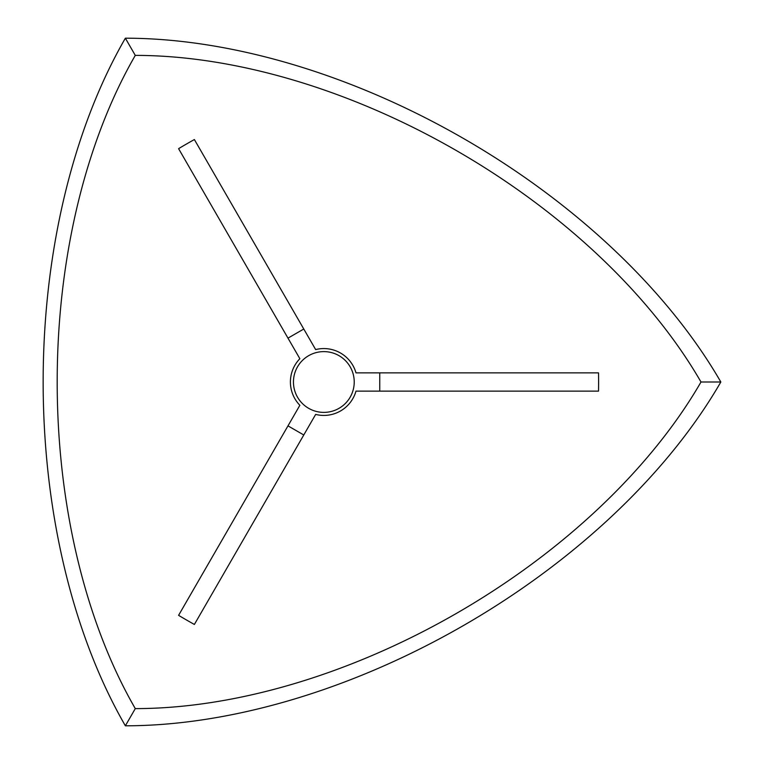 <?xml version="1.0" encoding="UTF-8"?>
<svg xmlns="http://www.w3.org/2000/svg" width="764" height="764" viewBox="0 0 764 764"><rect width="100%" height="100%" fill="white"/><g stroke="black" fill="none" stroke-linecap="round" stroke-linejoin="round"><path stroke-width="1.15" d="M323.841 412.388A30.388 30.388 0 0 0 354.229 382A30.388 30.388 0 0 0 323.841 351.612A30.388 30.388 0 0 0 293.452 382A30.388 30.388 0 0 0 323.841 412.388M287.98 338.137L299.86 358.708A33.425 33.425 0 0 0 299.86 405.292L178.595 615.335A435.413 360.971 30 0 0 194.381 624.455L315.656 414.413A33.425 33.425 0 0 0 355.995 391.12L379.746 391.12L379.746 372.88L355.995 372.88A33.425 33.425 0 0 0 315.656 349.587L194.381 139.545A435.413 360.971 150 0 0 178.595 148.665L287.98 338.137L303.776 329.017M379.746 372.88L598.527 372.88A435.413 360.971 -90 0 1 598.527 391.12L379.746 391.12M303.776 434.983L287.98 425.863M125.363 38.2L135.285 55.39A461.895 266.646 -90 0 0 135.285 708.61A461.895 266.693 150 0 0 700.999 382L720.844 382A486.21 280.722 -150 0 0 125.363 38.2A486.21 280.684 -90 0 0 125.363 725.8A486.21 280.722 150 0 0 720.844 382M135.285 55.39A461.895 266.693 -150 0 1 700.999 382M125.363 725.8L135.285 708.61"/></g></svg>

